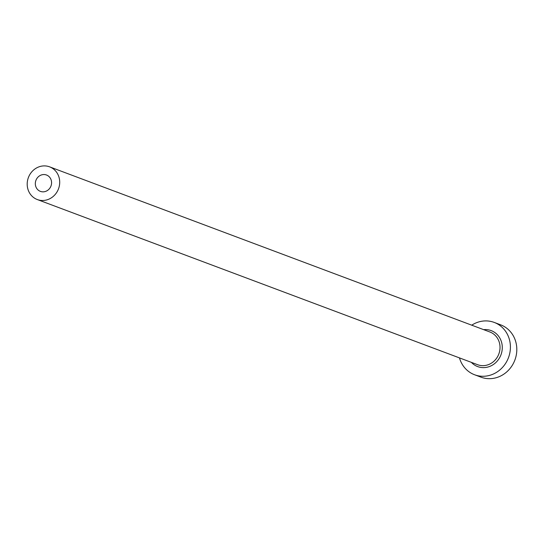 <?xml version="1.0" encoding="UTF-8"?>
<svg xmlns="http://www.w3.org/2000/svg" width="544" height="544" viewBox="0 0 544 544"><rect width="100%" height="100%" fill="white"/><g stroke="black" fill="none" stroke-linecap="round" stroke-linejoin="round"><path stroke-width="0.82" d="M40.773 175.195A8.731 8.038 -69.4 0 0 35.326 183.444A8.731 8.038 -69.4 0 0 40.385 191.372A8.731 8.038 -69.4 0 0 46.131 191.196A8.731 8.038 -69.4 0 0 51.578 182.947A8.731 8.038 -69.4 0 0 46.519 175.018A8.731 8.038 -69.4 0 0 40.773 175.195M48.804 199.199A17.469 16.082 -69.4 0 0 59.704 182.696A17.469 16.082 -69.4 0 0 49.586 166.838A17.469 16.082 -69.4 0 0 38.1 167.192A17.469 16.082 -69.4 0 0 27.2 183.695A17.469 16.082 -69.4 0 0 37.318 199.553A17.469 16.082 -69.4 0 0 48.804 199.199M459.469 357.898A27.948 25.724 -69.4 0 0 474.592 374.762A27.948 25.724 -69.4 0 0 492.973 374.197A27.948 25.724 -69.4 0 0 510.408 347.793A27.948 25.724 -69.4 0 0 494.224 322.422A27.948 25.724 -69.4 0 0 475.837 322.986A27.948 25.724 -69.4 0 0 471.736 325.183M474.592 374.762L480.984 377.162A27.948 25.724 -69.4 0 0 499.365 376.598A27.948 25.724 -69.4 0 0 516.8 350.193A27.948 25.724 -69.4 0 0 500.609 324.822L494.224 322.422M483.643 329.65A19.217 17.687 110.6 0 1 501.969 343.998A19.217 17.687 110.6 0 1 490.294 366.194A19.217 17.687 110.6 0 1 471.369 362.358M37.318 199.553L477.632 364.711A17.469 16.082 -69.4 0 0 489.124 364.358A17.469 16.082 -69.4 0 0 500.018 347.854A17.469 16.082 -69.4 0 0 489.899 331.996L49.586 166.838"/></g></svg>
